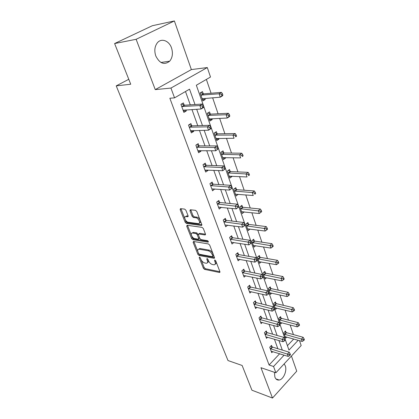 <?xml version="1.0" encoding="UTF-8"?>
<svg xmlns="http://www.w3.org/2000/svg" width="419" height="419" viewBox="0 0 419 419"><rect width="100%" height="100%" fill="white"/><g stroke="black" fill="none" stroke-linecap="round" stroke-linejoin="round"><path stroke-width="0.63" d="M199.481 257.088L199.193 257.68L203.372 268.218L204.566 269.37L219.593 272.497L219.891 271.653L215.743 260.854L214.774 260.01L214.554 260.623L215.099 262.032C215.649 263.713 215.324 264.635 214.13 264.798L212.396 264.504C210.705 263.991 209.4 262.734 208.479 260.749L207.934 259.356L207.08 258.533L206.777 259.131L207.321 260.524C207.876 262.194 207.573 263.106 206.405 263.263L204.723 262.98C203.074 262.472 201.79 261.241 200.869 259.272L200.324 257.894L199.481 257.088M155.795 55.989C159.707 63.599 164.332 65.333 169.679 61.179C172.534 57.628 173.147 53.208 171.512 47.928C169.14 40.701 161.362 37.752 157.35 42.822C154.642 46.446 154.129 50.835 155.795 55.989M274.414 372.287L274.874 377.074C275.775 379.3 277.2 380.279 279.143 380.028C283.485 379.525 287.256 370.71 285.276 365.813L284.145 363.875M185.921 210.301L184.669 209.118L180.495 208.646L180.154 209.641L185.156 222.259L186.382 223.427L201.429 225.48L201.79 224.505L196.815 211.548L195.532 210.338L190.32 209.751L189.954 210.762L192.101 216.277L193.358 217.471L195.909 217.791C198.648 217.99 201.083 223.84 198.349 223.62L188.299 222.28C185.659 222.06 183.234 216.324 185.895 216.544L187.728 216.764L188.068 215.78L185.921 210.301M114.607 43.545L152.354 25.716L174.377 20.95L136.123 39.297L114.607 43.545L130.723 84.224L116.225 85.874L228.004 360.55L242.135 365.473L251.934 390.215L272.502 398.05L260.964 367.699L275.875 372.79L273.555 366.489L269.087 365.001L169.847 98.24L174.55 97.857L170.942 88.069L207.3 67.553L210.5 77.028L196.338 85.235L288.963 350.09L298.181 340.286M136.123 39.297L155.255 89.619L170.942 88.069M193.526 241.47L193.122 242.365L197.873 254.343L199.077 255.501L214.114 258.314L214.434 257.434L209.715 245.141L208.458 243.947L193.526 241.47M191.593 238.505L186.722 226.213L187.115 225.275L202.084 227.365L203.351 228.57L205.436 234.001L205.09 234.949L198.747 233.996L198.417 234.933L199.79 238.453L201.031 239.637L207.436 240.668C208.343 241.218 208.557 241.716 208.081 242.151L192.813 239.668L191.593 238.505L192.431 237.856L187.576 225.569L186.722 226.213M272.502 398.05L296.731 371.171L291.435 356.019M128.769 79.301L116.225 85.874M269.087 365.001L279.641 353.751M277.839 348.728L274.419 339.207M272.617 334.189L269.066 324.29M267.264 319.278L263.567 308.981M261.77 303.979L257.926 293.263M256.135 288.277L252.128 277.121M250.342 272.146L246.173 260.539M244.392 255.58L240.056 243.497M238.28 238.558L233.765 225.972M232 221.059L227.292 207.95M225.537 203.063L220.635 189.404M218.891 184.554L213.779 170.318M212.051 165.5L206.724 150.662M205.006 145.88L199.454 130.409M197.752 125.674L191.96 109.537M190.273 104.844L185.491 91.52M272.062 346.859L271.528 345.382L269.736 347.225L271.737 352.698L272.779 351.614M266.814 332.424L266.264 330.905L264.436 332.738L266.489 338.353L267.61 337.222M261.435 317.623L260.869 316.062L259.005 317.874L261.11 323.636L262.31 322.457M255.915 302.434L255.333 300.837L253.427 302.628L255.59 308.541L256.884 307.305M250.248 286.847L249.651 285.208L247.702 286.978L249.923 293.049L251.327 291.755M244.434 270.847L243.821 269.16L241.831 270.915L244.109 277.142L245.634 275.781M238.458 254.412L237.83 252.683L235.797 254.412L238.133 260.812L239.799 259.377M232.32 237.531L231.676 235.756L229.596 237.458L232 244.031L233.823 242.517M226.014 220.179L225.349 218.351L223.222 220.027L225.694 226.789L227.706 225.181M219.53 202.346L218.849 200.465L216.67 202.11L219.21 209.06L221.347 207.337M212.862 183.999L212.161 182.066L209.929 183.679L212.548 190.828L214.669 188.964M206.001 165.123L205.279 163.132L202.995 164.714L205.687 172.073L207.95 170.481L207.793 170.056M206.164 165.568L206.054 165.275M198.936 145.697L198.192 143.644L195.856 145.184L198.627 152.762L200.942 151.207L200.717 150.594M199.093 146.121L198.994 145.843M191.666 125.684L190.896 123.579L188.503 125.077L191.357 132.881L193.73 131.367L193.431 130.55M191.813 126.093L191.719 125.831M184.171 105.075L183.381 102.901L180.924 104.357L183.868 112.397L186.298 110.925L185.921 109.893M293.42 334.592L290.137 324.955M288.497 320.153L285.082 310.149M283.448 305.351L279.897 294.955M278.263 290.168L274.581 279.368M272.952 274.586L269.124 263.368M267.495 258.602L263.52 246.943M261.896 242.187L257.764 230.068M256.145 225.328L251.845 212.732M250.237 208.013L245.764 194.908M244.162 190.21L239.516 176.582M237.919 171.905L233.084 157.727M231.498 153.082L226.464 138.328M224.888 133.713L219.65 118.352M218.084 113.774L212.627 97.774M211.082 93.238L206.368 79.421M287.418 345.67L293.719 339.018M286.03 332.435L285.522 330.968L283.804 332.738L285.7 338.17L286.774 337.049M281.065 318.126L280.547 316.623L278.792 318.372L280.735 323.939L281.887 322.777M275.98 303.456L275.445 301.916L273.654 303.649L275.644 309.358L276.88 308.143M270.758 288.419L270.213 286.832L268.385 288.55L270.428 294.405L271.763 293.132M265.41 272.989L264.845 271.365L262.98 273.062L265.075 279.064L266.521 277.739M259.916 257.161L259.34 255.496L257.439 257.172L259.586 263.331L261.152 261.938M254.281 240.915L253.689 239.207L251.746 240.857L253.951 247.184L255.658 245.712M248.493 224.238L247.886 222.479L245.901 224.107L248.168 230.602L250.038 229.046M242.554 207.106L241.925 205.3L239.898 206.902L242.224 213.575L244.219 211.92M236.447 189.503L235.803 187.649L233.729 189.22L236.122 196.076L238.107 194.296M230.172 171.413L229.507 169.506L227.386 171.046L229.848 178.096L231.948 176.546L231.827 176.184M223.715 152.809L223.039 150.85L220.865 152.354L223.395 159.608L225.548 158.089L225.364 157.56M223.866 153.249L223.767 152.961M217.079 133.677L216.382 131.66L214.156 133.127L216.759 140.585L218.964 139.108L218.718 138.396M217.225 134.096L217.131 133.823M210.249 113.989L209.526 111.915L207.248 113.34L209.929 121.018L212.187 119.577L211.873 118.671M210.39 114.392L210.296 114.13M203.215 93.72L202.477 91.583L200.141 92.966L202.901 100.874L205.21 99.471L204.828 98.365M155.255 89.619L191.368 69.58L174.377 20.95M191.368 69.58L207.3 67.553M299.522 340.663L301.167 345.539L275.875 372.79M195.003 104.53L189.54 89.174L174.55 97.857M273.555 366.489L284.103 355.139M282.312 350.09L278.907 340.521M277.111 335.472L273.57 325.516M271.779 320.477L268.097 310.118M266.311 305.084L262.477 294.306M260.691 289.288L256.7 278.064M254.92 273.057L250.766 261.372M248.991 256.386L244.665 244.219M242.9 239.249L238.395 226.574M236.635 221.63L231.943 208.426M230.193 203.508L225.302 189.749M223.563 184.863L218.461 170.523M216.738 165.662L211.422 150.714M209.71 145.896L204.163 130.304M202.466 125.527L196.684 109.259M279.672 353.835L284.134 355.228M244.235 211.962L241.784 211.7M221.368 207.405L218.671 207.127M238.181 194.495L235.494 194.28M214.753 189.205L211.873 188.99M231.948 176.546L229.256 176.404M207.95 170.481L205.059 170.355M225.548 158.089L222.845 158.026M200.942 151.207L198.046 151.175M218.964 139.108L216.251 139.129M193.73 131.367L190.823 131.43M212.187 119.577L209.463 119.687M186.298 110.925L183.386 111.093M205.21 99.471L202.482 99.675M207.478 262.561C208.369 262.299 208.62 261.487 208.238 260.131M215.24 264.075C216.199 263.761 216.424 262.849 215.916 261.346L215.099 262.032M215.654 260.665L215.916 261.346M201.125 259.827L204.179 267.547L205.368 268.699L219.917 271.721M198.706 253.71L199.9 254.841L214.476 257.559M193.897 241.533L197.805 251.431M198.564 253.448L199.407 254.26L212.491 256.69L212.805 256.077L212.229 254.579C211.291 252.542 209.966 251.274 208.248 250.782L198.931 249.164C197.716 249.315 197.401 250.258 197.983 251.981L198.564 253.448M212.857 256.47L213.632 255.396L212.805 256.077M198.653 249.19L200.13 248.535L209.081 250.106C210.794 250.599 212.119 251.861 213.056 253.898L213.632 255.396M205.504 234.221L199.685 233.341L199.172 233.744M208.259 241.375L193.651 239.013L192.813 239.668M192.583 233.053L192.352 233.037C189.802 232.875 192.19 238.353 194.783 238.631L198.307 239.191L198.627 238.27L197.255 234.755L196.013 233.577L192.583 233.053L193.431 232.404L192.185 233.043M198.706 238.877L199.523 237.772M193.431 232.404L196.862 232.917L198.36 234.771M192.431 237.856L193.651 239.013M185.701 216.55L186.754 215.9L188.152 216.068M199.444 222.945C201.864 222.788 199.36 217.309 196.778 217.131L195.909 217.791M190.739 209.799L192.965 215.628L194.227 216.817L196.778 217.131M185.245 219.682L186.01 221.614L187.241 222.782L201.864 224.762M180.935 208.699L184.821 218.608M285.187 336.708L302.214 341.427L301.439 339.118L303.152 337.29L286.533 332.686L284.81 331.701M303.403 339.605L303.712 340.527L304.393 339.793L304.089 338.871L303.403 339.605L284.318 334.205M303.712 340.527L302.214 341.427M303.152 337.29L304.089 338.871M270.276 348.708L287.413 354.097L288.23 356.422L271.198 351.227M270.831 346.094L272.57 347.121L289.199 352.185L287.413 354.097L289.414 354.594L289.739 355.532L290.451 354.762L290.126 353.83L289.414 354.594M290.126 353.83L289.199 352.185M288.23 356.422L289.739 355.532M280.211 322.441L297.328 326.857L296.532 324.489L298.276 322.677L281.573 318.367L279.792 317.372M298.517 324.976L298.836 325.924L299.533 325.196L299.218 324.248L298.517 324.976L279.316 319.88M298.836 325.924L297.328 326.857M298.276 322.677L299.218 324.248M275.11 307.824L292.31 311.914L291.498 309.484L293.279 307.693L276.488 303.691L274.649 302.686M293.51 309.976L293.834 310.945L294.547 310.228L294.222 309.253L293.51 309.976L274.194 305.194M293.834 310.945L292.31 311.914M293.279 307.693L294.222 309.253M264.991 334.257L282.212 339.338L283.055 341.731L265.939 336.839M265.531 331.639L267.327 332.681L284.035 337.447L282.212 339.338L284.239 339.84L284.574 340.799L285.302 340.039L284.967 339.086L284.239 339.84M284.967 339.086L284.035 337.447M283.055 341.731L284.574 340.799M259.571 319.435L276.875 324.196L277.739 326.647L260.545 322.085M260.094 316.816L261.948 317.869L278.74 322.321L276.875 324.196L278.928 324.699L279.274 325.683L280.018 324.929L279.672 323.95L278.928 324.699M279.672 323.95L278.74 322.321M277.739 326.647L279.274 325.683M269.878 292.829L287.167 296.584L286.329 294.091L288.152 292.315L271.276 288.649L269.37 287.628M288.366 294.578L288.701 295.578L289.424 294.866L289.094 293.866L288.366 294.578L268.94 290.137M288.701 295.578L287.167 296.584M288.152 292.315L289.094 293.866M264.515 277.451L281.887 280.85L281.029 278.289L282.888 276.535L265.924 273.214L263.949 272.182M283.087 278.776L283.433 279.803L284.171 279.101L283.831 278.075L283.087 278.776L263.551 274.691M283.433 279.803L281.887 280.85M282.888 276.535L283.831 278.075M259.01 261.676L276.467 264.693L275.582 262.064L277.483 260.33L260.44 257.376L258.387 256.334M277.671 262.551L278.022 263.603L278.782 262.912L278.431 261.859L277.671 262.551L258.02 258.837M278.022 263.603L276.467 264.693M277.483 260.33L278.431 261.859M254.014 304.231L271.397 308.646L272.287 311.17L255.009 306.949M254.511 301.607L256.433 302.675L273.303 306.792L271.397 308.646L273.476 309.154L273.832 310.165L274.592 309.416L274.236 308.41L273.476 309.154M274.236 308.41L273.303 306.792M272.287 311.17L273.832 310.165M248.305 288.623L265.772 292.682L266.683 295.269L249.326 291.415M248.781 285.999L250.766 287.083L267.72 290.844L265.772 292.682L267.877 293.185L268.239 294.222L269.014 293.489L268.652 292.452L267.877 293.185M268.652 292.452L267.72 290.844M266.683 295.269L268.239 294.222M242.449 272.601L259.995 276.273L260.932 278.934L243.497 275.466M242.894 269.977L244.953 271.077L261.98 274.461L259.995 276.273L262.121 276.781L262.498 277.849L263.289 277.121L262.917 276.053L262.121 276.781M262.917 276.053L261.98 274.461M260.932 278.934L262.498 277.849M253.359 245.482L270.899 248.095L269.993 245.398L271.931 243.69L254.804 241.124L252.673 240.066M272.104 245.885L272.465 246.969L273.24 246.283L272.879 245.204L272.104 245.885L252.343 242.57M272.465 246.969L270.899 248.095M271.931 243.69L272.879 245.204M236.431 256.145L254.055 259.413L255.014 262.147L237.505 259.089M236.84 253.521L238.982 254.637L256.088 257.627L254.055 259.413L256.208 259.921L256.596 261.016L257.407 260.299L257.02 259.204L256.208 259.921M257.02 259.204L256.088 257.627M255.014 262.147L256.596 261.016M247.556 228.858L265.175 231.047L264.248 228.271L266.233 226.59L249.022 224.437L246.801 223.364M266.384 228.764L266.756 229.874L267.547 229.198L267.181 228.088L266.384 228.764L246.513 225.867M266.756 229.874L265.175 231.047M266.233 226.59L267.181 228.088M230.246 239.239L247.943 242.077L248.933 244.89L231.356 242.266M230.618 236.62L232.849 237.746L250.023 240.317L247.943 242.077L250.127 242.585L250.525 243.711L251.353 243.004L250.96 241.878L250.127 242.585M250.96 241.878L250.023 240.317M248.933 244.89L250.525 243.711M241.601 211.778L259.298 213.522L258.34 210.668L260.367 209.018L243.083 207.3L240.768 206.211M260.508 211.16L260.89 212.302L261.697 211.637L261.32 210.495L260.508 211.16L240.527 208.709M260.89 212.302L259.298 213.522M260.367 209.018L261.32 210.495M223.893 221.861L241.663 224.244L242.68 227.135L225.029 224.972M224.217 219.242L226.548 220.389L243.79 222.51L241.663 224.244L243.874 224.752L244.282 225.909L245.131 225.213L244.727 224.055L243.874 224.752M244.727 224.055L243.79 222.51M242.68 227.135L244.282 225.909M235.478 194.233L253.249 195.505L252.264 192.567L254.343 190.949L236.981 189.687L234.561 188.587M254.464 193.059L254.852 194.233L255.684 193.583L255.291 192.41L254.464 193.059L252.264 192.567L234.373 191.074M255.684 193.583L254.852 194.233M254.343 190.949L255.291 192.41M238.73 206.913L238.311 205.719L237.442 206.405L237.861 207.594L238.73 206.913L236.248 208.872L218.529 207.196M237.861 207.594L236.248 208.872L235.2 205.897L237.379 204.194L220.069 202.545L217.634 201.382M217.361 203.995L237.442 206.405M238.311 205.719L237.379 204.194M229.183 176.2L247.032 176.97L246.016 173.948L248.142 172.361L230.707 171.591L228.172 170.475M248.242 174.44L248.645 175.65L249.494 175.011L249.09 173.801L248.242 174.44L246.016 173.948L228.051 172.953M249.494 175.011L248.645 175.65M248.142 172.361L249.09 173.801M232.136 188.073L231.707 186.843L230.817 187.513L231.246 188.744L232.136 188.073L229.622 190.069L211.841 188.906M231.246 188.744L229.622 190.069L228.544 187.005L230.775 185.339L213.402 184.187L210.851 183.014M210.642 185.617L228.544 187.005L230.817 187.513M231.707 186.843L230.775 185.339M222.714 157.659L240.632 157.895L239.589 154.784L241.763 153.234L224.228 152.977L221.593 151.851M241.842 155.276L242.261 156.517L243.125 155.894L242.711 154.653L241.842 155.276L239.589 154.784L221.551 154.318M243.125 155.894L242.261 156.517M241.763 153.234L242.711 154.653M225.349 168.668L224.909 167.406L223.992 168.061L224.437 169.323L225.349 168.668L222.803 170.711L204.964 170.093M224.437 169.323L222.803 170.711L221.688 167.553L223.976 165.924L206.509 165.301L203.864 164.112M203.723 166.704L221.688 167.553L223.992 168.061M224.909 167.406L223.976 165.924M216.057 138.584L234.043 138.254L232.969 135.054L235.195 133.541L217.623 133.834L214.816 132.692M235.253 135.547L235.682 136.824L236.573 136.217L236.143 134.939L235.253 135.547L232.969 135.054L214.858 135.148M236.573 136.217L235.682 136.824M235.195 133.541L236.143 134.939M218.357 148.682L217.901 147.378L216.963 148.017L217.419 149.321L218.357 148.682L215.775 150.761L197.883 150.73M217.419 149.321L215.775 150.761L214.628 147.509L216.974 145.917L199.481 145.864L196.663 144.655M196.605 147.237L214.628 147.509L216.963 148.017M217.901 147.378L216.974 145.917M209.264 119.111L209.762 118.76M209.212 118.954L227.255 118.032L226.15 114.733L228.434 113.261L210.678 114.13L207.829 112.978M228.465 115.22L228.905 116.545L229.816 115.953L229.376 114.633L228.465 115.22L226.15 114.733L207.976 115.419M229.816 115.953L229.528 116.555L227.255 118.032L228.905 116.545M228.434 113.261L229.376 114.633M191.153 130.597L190.65 130.943M211.15 128.078L210.678 126.732L209.72 127.355L210.191 128.701L211.15 128.078L210.925 128.649L208.531 130.204L190.587 130.786M210.191 128.701L208.531 130.204L207.347 126.852L209.751 125.302L192.211 125.841L189.236 124.616M189.273 127.193L207.347 126.852L209.72 127.355M210.678 126.732L209.751 125.302M202.272 99.078L203.021 98.507M202.157 98.748L220.263 97.192L219.121 93.793L221.462 92.369L203.77 93.851L200.622 92.678M221.473 94.28L221.929 95.642L222.861 95.071L222.41 93.709L221.473 94.28L219.121 93.793L200.89 95.108M222.861 95.071L222.594 95.757L220.263 97.192L221.929 95.642M221.462 92.369L222.41 93.709M183.972 110.008L183.197 110.574M203.718 106.829L203.231 105.447L202.246 106.049L202.733 107.432L203.718 106.829L203.519 107.494L201.062 109.003L183.077 110.239M202.733 107.432L201.062 109.003L199.842 105.546L202.309 104.043L184.721 105.216L181.563 103.975M181.72 106.536L199.842 105.546L202.246 106.049M203.231 105.447L202.309 104.043M199.769 257.214L199.193 257.68M215.146 260.131L214.554 260.623M207.358 258.654L206.777 259.131M208.128 259.853L207.321 260.524M219.975 272.015L219.43 272.481M205.368 268.699L204.566 269.37M204.179 267.547L203.372 268.218M214.518 257.853L213.978 258.303M199.9 254.841L199.077 255.501M198.69 253.689L197.873 254.343M193.955 241.711L193.122 242.365M213.056 253.898L212.229 254.579M209.081 250.106L208.248 250.782M200.13 248.535L199.303 249.195M205.525 234.52L204.991 234.939M199.685 233.341L198.836 234.006M208.379 241.847L208.002 242.145M199.46 237.615L198.627 238.27M198.098 234.095L197.255 234.755M196.862 232.917L196.013 233.577M188.162 216.387L187.67 216.759M186.911 215.911L186.046 216.555M194.227 216.817L193.358 217.471M192.965 215.628L192.101 216.277M190.828 210.113L189.954 210.762M201.879 225.066L201.356 225.474M187.241 222.782L186.382 223.427M186.01 221.614L185.156 222.259M181.024 209.008L180.154 209.641M286.533 332.686L284.82 334.456M286.182 332.529L284.464 334.299M270.428 348.802L272.214 346.953M270.784 348.969L272.57 347.121M281.573 318.367L279.824 320.126M281.217 318.215L279.468 319.969M276.488 303.691L274.707 305.435M276.131 303.545L274.345 305.283M265.143 334.352L266.966 332.518M265.505 334.514L267.327 332.681M259.728 319.529L261.587 317.712M260.084 319.687L261.948 317.869M271.276 288.649L269.454 290.367M270.915 288.502L269.092 290.22M265.924 273.214L264.07 274.916M265.562 273.073L263.703 274.775M260.44 257.376L258.539 259.057M260.073 257.245L258.172 258.921M254.165 304.32L256.067 302.523M254.527 304.477L256.433 302.675M248.462 288.712L250.405 286.936M248.823 288.864L250.766 287.083M242.601 272.69L244.586 270.936M242.968 272.832L244.953 271.077M254.804 241.124L252.867 242.779M254.438 240.998L252.5 242.653M236.588 256.229L238.615 254.501M236.955 256.37L238.982 254.637M249.022 224.437L247.042 226.066M248.65 224.317L246.671 225.946M230.403 239.322L232.477 237.615M230.775 239.453L232.849 237.746M243.083 207.3L241.056 208.903M242.711 207.185L240.684 208.788M224.05 221.944L226.176 220.263M224.427 222.07L226.548 220.389M236.981 189.687L234.907 191.263M236.604 189.582L234.535 191.153M217.519 204.074L219.692 202.424M217.896 204.194L220.069 202.545M230.707 171.591L228.591 173.131M230.33 171.486L228.214 173.031M210.799 185.696L213.025 184.077M211.181 185.806L213.402 184.187M224.259 152.977L222.091 154.485M223.877 152.883L221.709 154.391M203.885 166.783L206.164 165.201M204.268 166.888L206.541 165.301M217.623 133.834L215.403 135.306M217.241 133.75L215.026 135.222M196.768 147.315L199.104 145.77M197.15 147.409L199.481 145.864M210.799 114.13L208.526 115.565M210.411 114.057L208.138 115.487M189.44 127.266L191.829 125.758M189.823 127.35L192.211 125.841M203.77 93.851L201.439 95.239M203.383 93.783L201.052 95.176M181.888 106.604L184.339 105.143M182.275 106.677L184.721 105.216M169.679 61.179L160.922 62.468M279.143 380.028L275.953 378.907M219.965 272.182L219.593 272.497M214.507 257.994L214.114 258.314M199.758 248.504L198.931 249.164M205.509 234.614L205.09 234.949M199.596 233.336L198.747 233.996M208.369 241.92L208.081 242.151M193.196 232.383L192.352 233.037M188.147 216.445L187.728 216.764M186.754 215.9L185.895 216.544M201.869 225.144L201.429 225.48M224.228 152.977L222.06 154.485M204.236 166.882L206.509 165.301M217.55 133.829L215.329 135.3M197.077 147.404L199.407 145.859M210.678 114.13L208.405 115.56M189.707 127.339L192.096 125.836M203.608 93.846L201.282 95.233M182.113 106.672L184.564 105.211"/></g></svg>
